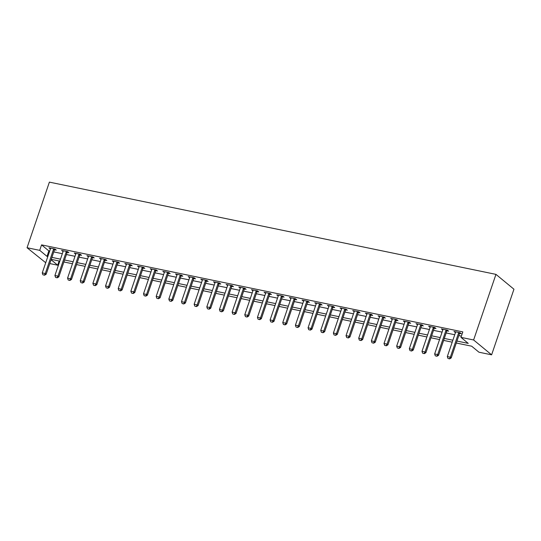 <?xml version="1.0" encoding="UTF-8"?>
<svg xmlns="http://www.w3.org/2000/svg" width="541" height="541" viewBox="0 0 541 541"><rect width="100%" height="100%" fill="white"/><g stroke="black" fill="none" stroke-linecap="round" stroke-linejoin="round"><path stroke-width="0.81" d="M59.138 260.985L57.704 265.205L49.806 263.568M45.714 262.73L27.05 247.737L49.387 182.128L495.955 274.368L513.95 289.219L491.613 354.828L478.954 352.211L471.664 346.193L456.293 343.021M456.962 341.053L468.256 343.386L460.959 337.361L462.825 331.897L41.569 244.884L48.866 250.902L49.684 251.071M53.769 251.917L62.343 253.688M66.428 254.534L75.003 256.306M79.087 257.144L87.656 258.916M91.74 259.761L100.315 261.533M104.399 262.378L112.974 264.15M117.059 264.989L125.634 266.76M129.718 267.606L138.286 269.377M142.378 270.223L150.946 271.988M155.03 272.833L163.605 274.605M167.69 275.45L176.265 277.222M180.349 278.06L188.917 279.832M193.009 280.678L201.577 282.449M205.661 283.295L214.236 285.06M218.321 285.905L226.895 287.677M230.98 288.522L239.555 290.294M243.639 291.132L252.207 292.904M256.299 293.749L264.867 295.521M268.951 296.367L277.526 298.138M281.611 298.977L290.186 300.749M294.27 301.594L302.838 303.366M306.93 304.211L315.498 305.976M319.582 306.821L328.157 308.593M332.242 309.438L340.816 311.21M344.901 312.049L353.476 313.821M357.56 314.666L366.129 316.438M370.213 317.283L378.788 319.055M382.872 319.893L391.447 321.665M395.532 322.51L404.107 324.282M408.191 325.127L416.759 326.892M420.851 327.738L429.419 329.51M433.503 330.355L442.078 332.127M446.163 332.965L454.738 334.737M458.822 335.582L461.385 336.11M459.647 333.418L461.284 333.756L460.066 332.756L453.994 331.498L455.475 332.559M446.988 330.808L448.631 331.146L447.414 330.138L441.334 328.887L442.822 329.942M434.328 328.191L435.972 328.529L434.754 327.528L428.675 326.27L430.163 327.332M421.669 325.574L423.312 325.919L422.095 324.911L416.022 323.66L417.503 324.715M409.016 322.963L410.653 323.302L409.436 322.301L403.363 321.043L404.844 322.105M396.357 320.346L397.993 320.685L396.783 319.684L390.703 318.426L392.191 319.488M383.697 317.736L385.341 318.074L384.124 317.067L378.044 315.816L379.532 316.87M371.038 315.119L372.681 315.457L371.464 314.456L365.391 313.198L366.872 314.26M358.385 312.502L360.022 312.84L358.805 311.839L352.732 310.581L354.213 311.643M345.726 309.892L347.363 310.23L346.152 309.222L340.073 307.971L341.554 309.026M333.067 307.274L334.71 307.613L333.493 306.612L327.413 305.354L328.901 306.416M320.407 304.657L322.051 305.002L320.833 303.995L314.761 302.744L316.242 303.799M307.748 302.047L309.391 302.385L308.174 301.384L302.101 300.127L303.582 301.188M295.095 299.43L296.732 299.768L295.514 298.767L289.442 297.509L290.923 298.571M282.436 296.82L284.072 297.158L282.862 296.15L276.782 294.899L278.27 295.954M269.776 294.203L271.42 294.541L270.202 293.54L264.123 292.282L265.611 293.344M257.117 291.585L258.76 291.924L257.543 290.923L251.47 289.672L252.951 290.727M244.464 288.975L246.101 289.313L244.884 288.306L238.811 287.055L240.292 288.11M231.805 286.358L233.441 286.696L232.231 285.695L226.152 284.438L227.633 285.499M219.146 283.748L220.789 284.086L219.572 283.078L213.492 281.827L214.98 282.882M206.486 281.131L208.129 281.469L206.912 280.468L200.839 279.21L202.32 280.272M193.827 278.514L195.47 278.852L194.253 277.851L188.18 276.593L189.661 277.655M181.174 275.903L182.811 276.241L181.6 275.234L175.521 273.983L177.002 275.038M168.515 273.286L170.158 273.624L168.941 272.623L162.861 271.366L164.349 272.427M155.855 270.669L157.499 271.014L156.281 270.006L150.209 268.755L151.69 269.81M143.196 268.059L144.839 268.397L143.622 267.396L137.549 266.138L139.03 267.2M130.543 265.442L132.18 265.78L130.963 264.779L124.89 263.521L126.371 264.583M117.884 262.831L119.52 263.169L118.31 262.162L112.23 260.911L113.718 261.966M105.224 260.214L106.868 260.552L105.651 259.552L99.571 258.294L101.059 259.355M92.565 257.597L94.208 257.935L92.991 256.934L86.918 255.677L88.399 256.738M79.912 254.987L81.549 255.325L80.332 254.317L74.259 253.066L75.74 254.121M67.253 252.37L68.89 252.708L67.679 251.707L61.6 250.449L63.081 251.511M54.594 249.753L56.237 250.098L55.02 249.09L48.94 247.839L50.428 248.894M27.05 247.737L39.709 250.348L47.006 256.373L47.824 256.542M41.569 244.884L39.709 250.348M460.959 337.361L473.618 339.978L495.955 274.368M51.104 259.754L57.704 265.205M452.202 342.176L443.634 340.404M439.549 339.559L430.974 337.787M426.89 336.948L418.315 335.177M414.23 334.331L405.655 332.559M401.571 331.714L393.003 329.942M388.918 329.104L380.343 327.332M376.259 326.487L367.684 324.715M363.599 323.87L355.024 322.105M350.94 321.259L342.372 319.488M338.281 318.642L329.712 316.87M325.628 316.032L317.053 314.26M312.969 313.415L304.394 311.643M300.309 310.798L291.741 309.026M287.65 308.187L279.082 306.416M274.997 305.57L266.422 303.799M262.338 302.953L253.763 301.188M249.678 300.343L241.103 298.571M237.019 297.726L228.451 295.954M224.359 295.115L215.791 293.344M211.707 292.498L203.132 290.727M199.047 289.881L190.473 288.116M186.388 287.271L177.82 285.499M173.729 284.654L165.161 282.882M161.076 282.044L152.501 280.272M148.417 279.426L139.842 277.655M135.757 276.809L127.182 275.038M123.098 274.199L114.53 272.427M110.445 271.582L101.87 269.81M97.786 268.965L89.211 267.2M85.126 266.355L76.552 264.583M72.467 263.738L63.899 261.966M59.808 261.127L51.239 259.355M491.613 354.828L473.618 339.978M51.909 257.388L60.484 259.159M64.568 259.998L73.136 261.77M77.221 262.615L85.796 264.387M89.88 265.232L98.455 266.997M102.54 267.842L111.115 269.614M115.199 270.459L123.767 272.231M127.859 273.07L136.427 274.842M140.511 275.687L149.086 277.459M153.171 278.304L161.745 280.069M165.83 280.914L174.398 282.686M178.489 283.531L187.058 285.303M191.142 286.142L199.717 287.913M203.801 288.759L212.376 290.531M216.461 291.376L225.036 293.148M229.12 293.986L237.688 295.758M241.78 296.603L250.348 298.375M254.432 299.22L263.007 300.985M267.092 301.831L275.667 303.602M279.751 304.448L288.319 306.22M292.411 307.058L300.979 308.83M305.063 309.675L313.638 311.447M317.723 312.292L326.297 314.064M330.382 314.903L338.957 316.674M343.041 317.52L351.609 319.291M355.694 320.137L364.269 321.902M368.353 322.747L376.928 324.519M381.013 325.364L389.588 327.136M393.672 327.974L402.24 329.746M406.332 330.592L414.9 332.363M418.984 333.209L427.559 334.974M431.644 335.819L440.218 337.591M444.303 338.436L452.871 340.208M48.866 250.902L47.006 256.373M455.448 331.802L455.211 332.505M442.788 329.185L442.552 329.888M430.136 326.575L429.892 327.278M417.476 323.958L417.239 324.661M404.817 321.34L404.58 322.044M392.157 318.73L391.921 319.433M379.505 316.113L379.261 316.816M366.845 313.503L366.602 314.199M354.186 310.886L353.949 311.589M341.527 308.269L341.29 308.972M328.874 305.658L328.63 306.362M316.215 303.041L315.971 303.744M303.555 300.424L303.318 301.127M290.896 297.814L290.659 298.517M278.236 295.197L278 295.9M265.584 292.586L265.34 293.29M252.924 289.969L252.681 290.673M240.265 287.352L240.028 288.055M227.605 284.742L227.369 285.445M214.953 282.125L214.709 282.828M202.293 279.508L202.05 280.211M189.634 276.897L189.397 277.601M176.975 274.28L176.738 274.984M164.315 271.67L164.079 272.373M151.663 269.053L151.419 269.756M139.003 266.436L138.767 267.139M126.344 263.825L126.107 264.529M113.684 261.208L113.448 261.912M101.032 258.598L100.788 259.295M88.372 255.981L88.129 256.684M75.713 253.364L75.476 254.067M63.054 250.754L62.817 251.457M50.401 248.136L50.157 248.84M447.948 358.44L449.612 358.872L447.948 358.44L447.306 356.56L455.495 332.499A1.183 1.001 -50.5 0 0 455.563 332.16L455.576 331.829M458.896 332.512L458.694 332.81A1.183 1.001 -50.5 0 0 458.538 333.128L450.349 357.188L451.221 357.905L449.612 358.872M460.087 332.769L459.573 333.533A1.183 1.001 -50.5 0 0 459.41 333.851L451.221 357.905M447.306 356.56L450.349 357.188L449.47 358.751M435.289 355.822L436.952 356.255L435.289 355.822L434.653 353.942L442.842 329.888A1.183 1.001 -50.5 0 0 442.903 329.543L442.917 329.212M446.237 329.902L446.034 330.193A1.183 1.001 -50.5 0 0 445.879 330.517L437.689 354.571L438.562 355.295L436.952 356.255M447.427 330.152L446.913 330.916A1.183 1.001 -50.5 0 0 446.751 331.234L438.562 355.295M434.653 353.942L437.689 354.571L436.81 356.134M422.629 353.205L424.3 353.645L422.629 353.205L421.994 351.332L430.183 327.271A1.183 1.001 -50.5 0 0 430.244 326.933L430.264 326.602M433.578 327.285L433.382 327.575A1.183 1.001 -50.5 0 0 433.219 327.9L425.03 351.954L425.902 352.678L424.3 353.645M434.768 327.542L434.254 328.299A1.183 1.001 -50.5 0 0 434.092 328.624L425.902 352.678M421.994 351.332L425.03 351.954L424.151 353.523M409.977 350.595L411.64 351.028L409.977 350.595L409.334 348.715L417.524 324.661A1.183 1.001 -50.5 0 0 417.591 324.316L417.605 323.985M420.918 324.668L420.722 324.965A1.183 1.001 -50.5 0 0 420.56 325.283L412.37 349.344L413.25 350.068L411.64 351.028M422.108 324.925L421.595 325.689A1.183 1.001 -50.5 0 0 421.439 326.007L413.25 350.068M409.334 348.715L412.37 349.344L411.491 350.906M397.317 347.978L398.981 348.411L397.317 347.978L396.675 346.098L404.864 322.044A1.183 1.001 -50.5 0 0 404.932 321.706L404.945 321.368M408.266 322.057L408.063 322.348A1.183 1.001 -50.5 0 0 407.9 322.673L399.711 346.727L400.59 347.45L398.981 348.411M409.456 322.308L408.942 323.072A1.183 1.001 -50.5 0 0 408.78 323.396L400.59 347.45M396.675 346.098L399.711 346.727L398.832 348.296M384.658 345.368L386.321 345.8L384.658 345.368L384.015 343.488L392.205 319.427A1.183 1.001 -50.5 0 0 392.272 319.089L392.286 318.757M395.606 319.44L395.403 319.738A1.183 1.001 -50.5 0 0 395.248 320.056L387.058 344.11L387.931 344.833L386.321 345.8M396.796 319.697L396.283 320.455A1.183 1.001 -50.5 0 0 396.12 320.779L387.931 344.833M384.015 343.488L387.058 344.11L386.179 345.679M371.998 342.751L373.669 343.183L371.998 342.751L371.363 340.871L379.552 316.816A1.183 1.001 -50.5 0 0 379.613 316.471L379.626 316.14M382.947 316.823L382.751 317.121A1.183 1.001 -50.5 0 0 382.588 317.445L374.399 341.499L375.271 342.223L373.669 343.183M384.137 317.08L383.623 317.844A1.183 1.001 -50.5 0 0 383.461 318.162L375.271 342.223M371.363 340.871L374.399 341.499L373.52 343.062M359.346 340.133L361.009 340.573L359.346 340.133L358.703 338.253L366.893 314.199A1.183 1.001 -50.5 0 0 366.96 313.861L366.974 313.523M370.287 314.213L370.091 314.504A1.183 1.001 -50.5 0 0 369.929 314.828L361.74 338.882L362.619 339.606L361.009 340.573M371.478 314.47L370.964 315.227A1.183 1.001 -50.5 0 0 370.808 315.552L362.619 339.606M358.703 338.253L361.74 338.882L360.861 340.451M346.686 337.523L348.35 337.956L346.686 337.523L346.044 335.643L354.233 311.582A1.183 1.001 -50.5 0 0 354.301 311.244L354.314 310.913M357.635 311.596L357.432 311.893A1.183 1.001 -50.5 0 0 357.27 312.211L349.08 336.272L349.959 336.989L348.35 337.956M358.825 311.853L358.311 312.617A1.183 1.001 -50.5 0 0 358.149 312.935L349.959 336.989M346.044 335.643L349.08 336.272L348.201 337.834M334.027 334.906L335.69 335.339L334.027 334.906L333.384 333.026L341.574 308.972A1.183 1.001 -50.5 0 0 341.642 308.627L341.655 308.296M344.975 308.985L344.773 309.276A1.183 1.001 -50.5 0 0 344.617 309.601L336.428 333.655L337.3 334.379L335.69 335.339M346.166 309.236L345.652 310A1.183 1.001 -50.5 0 0 345.489 310.324L337.3 334.379M333.384 333.026L336.428 333.655L335.548 335.224M321.368 332.289L323.031 332.729L321.368 332.289L320.732 330.416L328.921 306.355A1.183 1.001 -50.5 0 0 328.982 306.017L328.996 305.685M332.316 306.368L332.12 306.666A1.183 1.001 -50.5 0 0 331.958 306.984L323.768 331.038L324.641 331.761L323.031 332.729M333.506 306.625L332.992 307.383A1.183 1.001 -50.5 0 0 332.83 307.707L324.641 331.761M320.732 330.416L323.768 331.038L322.889 332.607M308.708 329.679L310.378 330.111L308.708 329.679L308.072 327.799L316.262 303.744A1.183 1.001 -50.5 0 0 316.323 303.4L316.343 303.068M319.657 303.751L319.46 304.049A1.183 1.001 -50.5 0 0 319.298 304.367L311.109 328.428L311.981 329.151L310.378 330.111M320.847 304.008L320.333 304.772A1.183 1.001 -50.5 0 0 320.171 305.09L311.981 329.151M308.072 327.799L311.109 328.428L310.23 329.99M296.055 327.062L297.719 327.494L296.055 327.062L295.413 325.182L303.602 301.127A1.183 1.001 -50.5 0 0 303.67 300.789L303.684 300.451M306.997 301.141L306.801 301.432A1.183 1.001 -50.5 0 0 306.639 301.756L298.449 325.81L299.329 326.534L297.719 327.494M308.194 301.398L307.673 302.155A1.183 1.001 -50.5 0 0 307.518 302.48L299.329 326.534M295.413 325.182L298.449 325.81L297.57 327.379M283.396 324.451L285.06 324.884L283.396 324.451L282.754 322.571L290.943 298.51A1.183 1.001 -50.5 0 0 291.011 298.172L291.024 297.841M294.345 298.524L294.142 298.821A1.183 1.001 -50.5 0 0 293.979 299.139L285.79 323.193L286.669 323.917L285.06 324.884M295.535 298.781L295.021 299.538A1.183 1.001 -50.5 0 0 294.859 299.863L286.669 323.917M282.754 322.571L285.79 323.193L284.918 324.762M270.737 321.834L272.4 322.267L270.737 321.834L270.094 319.954L278.284 295.9A1.183 1.001 -50.5 0 0 278.351 295.555L278.365 295.224M281.685 295.907L281.482 296.204A1.183 1.001 -50.5 0 0 281.327 296.529L273.137 320.583L274.01 321.307L272.4 322.267M282.875 296.164L282.361 296.928A1.183 1.001 -50.5 0 0 282.199 297.246L274.01 321.307M270.094 319.954L273.137 320.583L272.258 322.145M258.077 319.217L259.748 319.657L258.077 319.217L257.442 317.337L265.631 293.283A1.183 1.001 -50.5 0 0 265.692 292.945L265.705 292.607M269.026 293.296L268.83 293.587A1.183 1.001 -50.5 0 0 268.667 293.912L260.478 317.966L261.35 318.69L259.748 319.657M270.216 293.553L269.702 294.311A1.183 1.001 -50.5 0 0 269.54 294.635L261.35 318.69M257.442 317.337L260.478 317.966L259.599 319.535M245.425 316.607L247.088 317.04L245.425 316.607L244.782 314.727L252.972 290.673A1.183 1.001 -50.5 0 0 253.039 290.328L253.053 289.996M256.366 290.679L256.17 290.977A1.183 1.001 -50.5 0 0 256.008 291.295L247.819 315.356L248.698 316.072L247.088 317.04M257.557 290.936L257.043 291.7A1.183 1.001 -50.5 0 0 256.887 292.018L248.698 316.072M244.782 314.727L247.819 315.356L246.939 316.918M232.765 313.99L234.429 314.422L232.765 313.99L232.123 312.11L240.312 288.055A1.183 1.001 -50.5 0 0 240.38 287.711L240.393 287.379M243.714 288.069L243.511 288.36A1.183 1.001 -50.5 0 0 243.349 288.684L235.159 312.739L236.038 313.462L234.429 314.422M244.904 288.319L244.39 289.083A1.183 1.001 -50.5 0 0 244.228 289.408L236.038 313.462M232.123 312.11L235.159 312.739L234.28 314.307M220.106 311.379L221.769 311.812L220.106 311.379L219.463 309.499L227.653 285.438A1.183 1.001 -50.5 0 0 227.72 285.1L227.734 284.769M231.054 285.452L230.851 285.749A1.183 1.001 -50.5 0 0 230.696 286.067L222.507 310.121L223.379 310.845L221.769 311.812M232.245 285.709L231.731 286.466A1.183 1.001 -50.5 0 0 231.568 286.791L223.379 310.845M219.463 309.499L222.507 310.121L221.627 311.69M207.446 308.762L209.117 309.195L207.446 308.762L206.811 306.882L215 282.828A1.183 1.001 -50.5 0 0 215.061 282.483L215.075 282.152M218.395 282.835L218.199 283.132A1.183 1.001 -50.5 0 0 218.037 283.45L209.847 307.511L210.72 308.235L209.117 309.195M219.585 283.092L219.071 283.856A1.183 1.001 -50.5 0 0 218.909 284.174L210.72 308.235M206.811 306.882L209.847 307.511L208.968 309.073M194.794 306.145L196.457 306.578L194.794 306.145L194.151 304.265L202.341 280.211A1.183 1.001 -50.5 0 0 202.408 279.873L202.422 279.535M205.736 280.224L205.539 280.515A1.183 1.001 -50.5 0 0 205.377 280.84L197.188 304.894L198.067 305.618L196.457 306.578M206.926 280.481L206.412 281.239A1.183 1.001 -50.5 0 0 206.256 281.563L198.067 305.618M194.151 304.265L197.188 304.894L196.309 306.463M182.134 303.535L183.798 303.968L182.134 303.535L181.492 301.655L189.681 277.594A1.183 1.001 -50.5 0 0 189.749 277.256L189.763 276.924M193.076 277.607L192.88 277.905A1.183 1.001 -50.5 0 0 192.718 278.223L184.528 302.284L185.407 303.001L183.798 303.968M194.273 277.864L193.752 278.629A1.183 1.001 -50.5 0 0 193.597 278.946L185.407 303.001M181.492 301.655L184.528 302.284L183.649 303.846M169.475 300.918L171.139 301.351L169.475 300.918L168.833 299.038L177.022 274.984A1.183 1.001 -50.5 0 0 177.09 274.639L177.103 274.307M180.424 274.99L180.221 275.288A1.183 1.001 -50.5 0 0 180.065 275.612L171.876 299.667L172.748 300.39L171.139 301.351M181.614 275.247L181.1 276.011A1.183 1.001 -50.5 0 0 180.937 276.329L172.748 300.39M168.833 299.038L171.876 299.667L170.997 301.229M156.816 298.301L158.479 298.74L156.816 298.301L156.18 296.427L164.369 272.366A1.183 1.001 -50.5 0 0 164.43 272.028L164.444 271.697M167.764 272.38L167.561 272.671A1.183 1.001 -50.5 0 0 167.406 272.995L159.216 297.05L160.089 297.773L158.479 298.74M168.954 272.637L168.44 273.394A1.183 1.001 -50.5 0 0 168.278 273.719L160.089 297.773M156.18 296.427L159.216 297.05L158.337 298.618M144.156 295.69L145.827 296.123L144.156 295.69L143.521 293.81L151.71 269.756A1.183 1.001 -50.5 0 0 151.771 269.411L151.791 269.08M155.105 269.763L154.909 270.06A1.183 1.001 -50.5 0 0 154.746 270.378L146.557 294.439L147.429 295.163L145.827 296.123M156.295 270.02L155.781 270.784A1.183 1.001 -50.5 0 0 155.619 271.102L147.429 295.163M143.521 293.81L146.557 294.439L145.678 296.001M131.504 293.073L133.167 293.506L131.504 293.073L130.861 291.193L139.051 267.139A1.183 1.001 -50.5 0 0 139.118 266.801L139.132 266.463M142.445 267.153L142.249 267.443A1.183 1.001 -50.5 0 0 142.087 267.768L133.898 291.822L134.777 292.546L133.167 293.506M143.642 267.403L143.122 268.167A1.183 1.001 -50.5 0 0 142.966 268.492L134.777 292.546M130.861 291.193L133.898 291.822L133.018 293.391M118.844 290.463L120.508 290.896L118.844 290.463L118.202 288.583L126.391 264.522A1.183 1.001 -50.5 0 0 126.459 264.184L126.472 263.852M129.793 264.535L129.59 264.833A1.183 1.001 -50.5 0 0 129.427 265.151L121.238 289.205L122.117 289.929L120.508 290.896M130.983 264.792L130.469 265.55A1.183 1.001 -50.5 0 0 130.307 265.874L122.117 289.929M118.202 288.583L121.238 289.205L120.366 290.774M106.185 287.846L107.848 288.279L106.185 287.846L105.542 285.966L113.732 261.912A1.183 1.001 -50.5 0 0 113.799 261.567L113.813 261.235M117.133 261.918L116.93 262.216A1.183 1.001 -50.5 0 0 116.775 262.541L108.585 286.595L109.458 287.318L107.848 288.279M118.323 262.175L117.81 262.94A1.183 1.001 -50.5 0 0 117.647 263.257L109.458 287.318M105.542 285.966L108.585 286.595L107.706 288.157M93.525 285.229L95.196 285.668L93.525 285.229L92.89 283.349L101.079 259.295A1.183 1.001 -50.5 0 0 101.14 258.956L101.153 258.618M104.474 259.308L104.278 259.599A1.183 1.001 -50.5 0 0 104.115 259.923L95.926 283.978L96.798 284.701L95.196 285.668M105.664 259.565L105.15 260.322A1.183 1.001 -50.5 0 0 104.988 260.647L96.798 284.701M92.89 283.349L95.926 283.978L95.047 285.547M80.873 282.618L82.536 283.051L80.873 282.618L80.23 280.738L88.42 256.677A1.183 1.001 -50.5 0 0 88.487 256.339L88.501 256.008M91.814 256.691L91.618 256.989A1.183 1.001 -50.5 0 0 91.456 257.306L83.267 281.367L84.146 282.084L82.536 283.051M93.005 256.948L92.491 257.712A1.183 1.001 -50.5 0 0 92.335 258.03L84.146 282.084M80.23 280.738L83.267 281.367L82.388 282.929M68.213 280.001L69.877 280.434L68.213 280.001L67.571 278.121L75.76 254.067A1.183 1.001 -50.5 0 0 75.828 253.722L75.841 253.391M79.162 254.081L78.959 254.371A1.183 1.001 -50.5 0 0 78.797 254.696L70.607 278.75L71.486 279.474L69.877 280.434M80.352 254.331L79.838 255.095A1.183 1.001 -50.5 0 0 79.676 255.413L71.486 279.474M67.571 278.121L70.607 278.75L69.728 280.312M55.554 277.384L57.218 277.824L55.554 277.384L54.912 275.511L63.101 251.45A1.183 1.001 -50.5 0 0 63.169 251.112L63.182 250.781M66.502 251.464L66.3 251.754A1.183 1.001 -50.5 0 0 66.144 252.079L57.955 276.133L58.827 276.857L57.218 277.824M67.693 251.721L67.179 252.478A1.183 1.001 -50.5 0 0 67.016 252.803L58.827 276.857M54.912 275.511L57.955 276.133L57.076 277.702M42.895 274.774L44.558 275.207L42.895 274.774L42.259 272.894L50.448 248.84A1.183 1.001 -50.5 0 0 50.509 248.495L50.523 248.163M53.843 248.846L53.647 249.144A1.183 1.001 -50.5 0 0 53.485 249.462L45.295 273.523L46.168 274.246L44.558 275.207M55.033 249.103L54.519 249.868A1.183 1.001 -50.5 0 0 54.357 250.185L46.168 274.246M42.259 272.894L45.295 273.523L44.416 275.085M458.538 333.128L459.41 333.851M458.694 332.81L459.573 333.533M445.879 330.517L446.751 331.234M446.034 330.193L446.913 330.916M433.219 327.9L434.092 328.624M433.382 327.575L434.254 328.299M420.56 325.283L421.439 326.007M420.722 324.965L421.595 325.689M407.9 322.673L408.78 323.396M408.063 322.348L408.942 323.072M395.248 320.056L396.12 320.779M395.403 319.738L396.283 320.455M382.588 317.445L383.461 318.162M382.751 317.121L383.623 317.844M369.929 314.828L370.808 315.552M370.091 314.504L370.964 315.227M357.27 312.211L358.149 312.935M357.432 311.893L358.311 312.617M344.617 309.601L345.489 310.324M344.773 309.276L345.652 310M331.958 306.984L332.83 307.707M332.12 306.666L332.992 307.383M319.298 304.367L320.171 305.09M319.46 304.049L320.333 304.772M306.639 301.756L307.518 302.48M306.801 301.432L307.673 302.155M293.979 299.139L294.859 299.863M294.142 298.821L295.021 299.538M281.327 296.529L282.199 297.246M281.482 296.204L282.361 296.928M268.667 293.912L269.54 294.635M268.83 293.587L269.702 294.311M256.008 291.295L256.887 292.018M256.17 290.977L257.043 291.7M243.349 288.684L244.228 289.408M243.511 288.36L244.39 289.083M230.696 286.067L231.568 286.791M230.851 285.749L231.731 286.466M218.037 283.45L218.909 284.174M218.199 283.132L219.071 283.856M205.377 280.84L206.256 281.563M205.539 280.515L206.412 281.239M192.718 278.223L193.597 278.946M192.88 277.905L193.752 278.629M180.065 275.612L180.937 276.329M180.221 275.288L181.1 276.011M167.406 272.995L168.278 273.719M167.561 272.671L168.44 273.394M154.746 270.378L155.619 271.102M154.909 270.06L155.781 270.784M142.087 267.768L142.966 268.492M142.249 267.443L143.122 268.167M129.427 265.151L130.307 265.874M129.59 264.833L130.469 265.55M116.775 262.541L117.647 263.257M116.93 262.216L117.81 262.94M104.115 259.923L104.988 260.647M104.278 259.599L105.15 260.322M91.456 257.306L92.335 258.03M91.618 256.989L92.491 257.712M78.797 254.696L79.676 255.413M78.959 254.371L79.838 255.095M66.144 252.079L67.016 252.803M66.3 251.754L67.179 252.478M53.485 249.462L54.357 250.185M53.647 249.144L54.519 249.868"/></g></svg>
